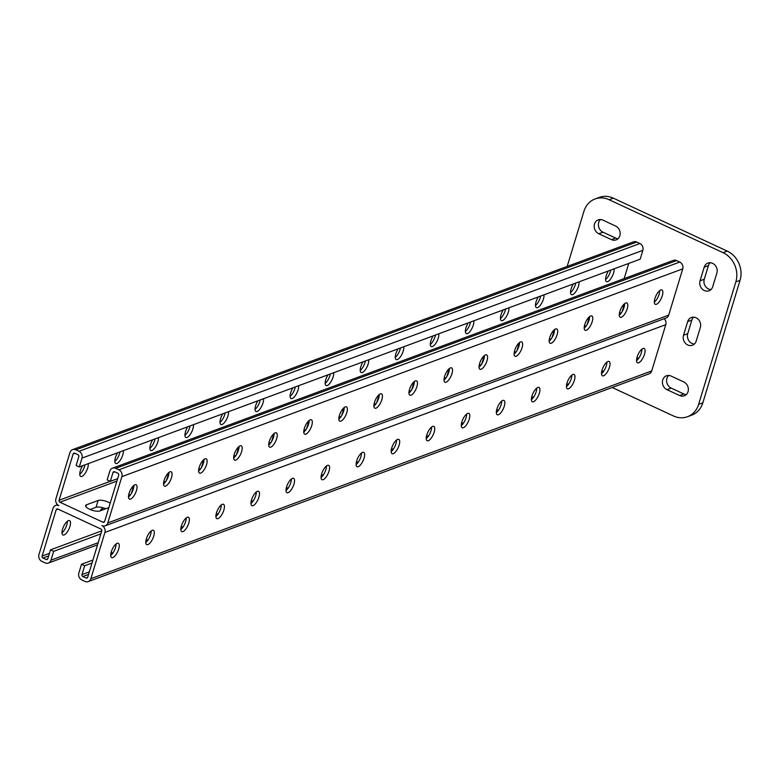<?xml version="1.0" encoding="UTF-8"?>
<svg xmlns="http://www.w3.org/2000/svg" width="779" height="779" viewBox="0 0 779 779"><rect width="100%" height="100%" fill="white"/><g stroke="black" fill="none" stroke-linecap="round" stroke-linejoin="round"><path stroke-width="1.17" d="M100.17 510.829A7.897 2.95 -65.1 0 1 103.13 507.82M64.082 534.939A7.897 2.95 -65.1 0 1 62.924 534.959A7.897 2.95 -65.1 0 1 62.573 529.155A7.897 2.95 -65.1 0 1 69.584 520.635A7.897 2.95 -65.1 0 1 69.487 527.734A7.897 2.95 -65.1 0 1 64.082 534.939M92.915 560.052L81.513 564.278L84.677 565.749L81.99 574.59A1.509 1.305 -110.3 0 0 82.847 576.538L86.011 578.008A1.509 1.305 -110.3 0 0 87.686 577.239L101.747 530.976A1.509 1.305 -110.3 0 0 100.89 529.019L57.85 509.018A1.509 1.305 -110.3 0 0 56.176 509.797L42.115 556.06A1.509 1.305 -110.3 0 0 42.972 558.007L46.136 559.478A1.509 1.305 -110.3 0 0 47.811 558.709L50.499 549.867L101.776 530.869M145.78 542.505A7.897 2.95 114.9 0 0 151.155 530.937M215.89 516.535A7.897 2.95 114.9 0 0 221.265 504.967M286 490.556A7.897 2.95 114.9 0 0 291.375 478.997M356.11 464.586A7.897 2.95 114.9 0 0 361.485 453.027M426.22 438.616A7.897 2.95 114.9 0 0 431.595 427.048M496.33 412.646A7.897 2.95 114.9 0 0 501.705 401.078M566.44 386.666A7.897 2.95 114.9 0 0 571.815 375.108M636.55 360.696A7.897 2.95 114.9 0 0 641.925 349.138M601.495 373.686A7.897 2.95 114.9 0 0 606.87 362.118M531.385 399.656A7.897 2.95 114.9 0 0 536.76 388.098M461.275 425.626A7.897 2.95 114.9 0 0 466.65 414.068M391.165 451.596A7.897 2.95 114.9 0 0 396.54 440.038M321.055 477.576A7.897 2.95 114.9 0 0 326.43 466.008M250.945 503.546A7.897 2.95 114.9 0 0 256.32 491.977M180.835 529.516A7.897 2.95 114.9 0 0 186.21 517.957M110.725 555.485A7.897 2.95 114.9 0 0 116.1 543.927M146.374 538.825A7.897 2.95 -65.1 0 1 153.385 530.295A7.897 2.95 -65.1 0 1 152.733 538.698A7.897 2.95 -65.1 0 1 146.725 544.618A7.897 2.95 -65.1 0 1 146.374 538.825M216.484 512.845A7.897 2.95 -65.1 0 1 223.495 504.315A7.897 2.95 -65.1 0 1 222.843 512.728A7.897 2.95 -65.1 0 1 216.835 518.648A7.897 2.95 -65.1 0 1 216.484 512.845M286.594 486.875A7.897 2.95 -65.1 0 1 293.595 478.345A7.897 2.95 -65.1 0 1 292.953 486.758A7.897 2.95 -65.1 0 1 286.945 492.679A7.897 2.95 -65.1 0 1 286.594 486.875M356.694 460.905A7.897 2.95 -65.1 0 1 363.705 452.375A7.897 2.95 -65.1 0 1 363.063 460.788A7.897 2.95 -65.1 0 1 357.055 466.709A7.897 2.95 -65.1 0 1 356.694 460.905M426.804 434.935A7.897 2.95 -65.1 0 1 433.815 426.405A7.897 2.95 -65.1 0 1 433.163 434.809A7.897 2.95 -65.1 0 1 427.155 440.739A7.897 2.95 -65.1 0 1 426.804 434.935M496.914 408.956A7.897 2.95 -65.1 0 1 503.925 400.435A7.897 2.95 -65.1 0 1 503.273 408.839A7.897 2.95 -65.1 0 1 497.265 414.759A7.897 2.95 -65.1 0 1 496.914 408.956M567.024 382.986A7.897 2.95 -65.1 0 1 574.035 374.456A7.897 2.95 -65.1 0 1 573.383 382.869A7.897 2.95 -65.1 0 1 567.375 388.789A7.897 2.95 -65.1 0 1 567.024 382.986M637.134 357.016A7.897 2.95 -65.1 0 1 644.145 348.486A7.897 2.95 -65.1 0 1 643.493 356.899A7.897 2.95 -65.1 0 1 637.485 362.819A7.897 2.95 -65.1 0 1 637.134 357.016M602.079 370.006A7.897 2.95 -65.1 0 1 609.09 361.475A7.897 2.95 -65.1 0 1 608.438 369.879A7.897 2.95 -65.1 0 1 602.43 375.799A7.897 2.95 -65.1 0 1 602.079 370.006M531.969 395.975A7.897 2.95 -65.1 0 1 538.98 387.445A7.897 2.95 -65.1 0 1 538.328 395.859A7.897 2.95 -65.1 0 1 532.32 401.779A7.897 2.95 -65.1 0 1 531.969 395.975M461.859 421.945A7.897 2.95 -65.1 0 1 468.87 413.415A7.897 2.95 -65.1 0 1 468.218 421.828A7.897 2.95 -65.1 0 1 462.21 427.749A7.897 2.95 -65.1 0 1 461.859 421.945M391.749 447.915A7.897 2.95 -65.1 0 1 398.76 439.385A7.897 2.95 -65.1 0 1 398.108 447.798A7.897 2.95 -65.1 0 1 392.11 453.719A7.897 2.95 -65.1 0 1 391.749 447.915M321.649 473.885A7.897 2.95 -65.1 0 1 328.65 465.365A7.897 2.95 -65.1 0 1 328.008 473.768A7.897 2.95 -65.1 0 1 322 479.689A7.897 2.95 -65.1 0 1 321.649 473.885M251.539 499.865A7.897 2.95 -65.1 0 1 258.55 491.335A7.897 2.95 -65.1 0 1 257.898 499.738A7.897 2.95 -65.1 0 1 251.89 505.668A7.897 2.95 -65.1 0 1 251.539 499.865M181.429 525.835A7.897 2.95 -65.1 0 1 188.44 517.305A7.897 2.95 -65.1 0 1 187.788 525.718A7.897 2.95 -65.1 0 1 181.78 531.638A7.897 2.95 -65.1 0 1 181.429 525.835M111.319 551.805A7.897 2.95 -65.1 0 1 118.33 543.275A7.897 2.95 -65.1 0 1 117.678 551.688A7.897 2.95 -65.1 0 1 111.67 557.608A7.897 2.95 -65.1 0 1 111.319 551.805M664.136 318.738A5.268 4.567 69.7 0 1 665.782 324.668L651.731 370.931A5.268 4.567 69.7 0 1 649.131 373.813L88.251 581.592A5.268 4.567 -110.3 0 0 90.851 578.709L104.912 532.447A5.268 4.567 -110.3 0 0 101.932 525.621A5.268 4.567 69.7 0 0 105.204 525.796L666.074 318.017A5.268 4.567 -110.3 0 0 668.684 315.144L682.735 268.872A5.268 4.567 -110.3 0 0 679.755 262.056L676.591 260.585A5.268 4.567 -110.3 0 0 673.309 260.4L112.439 468.179A5.268 4.567 69.7 0 1 115.711 468.354L676.591 260.585M102.419 508.298A7.897 2.95 -65.1 0 1 102.283 510.05M67.364 521.278A7.897 2.95 -65.1 0 1 61.989 532.846M50.499 549.867L53.663 551.337L50.976 560.179A5.268 4.567 -110.3 0 1 48.376 563.061A5.268 4.567 -110.3 0 1 45.094 562.886L41.93 561.416A5.268 4.567 -110.3 0 1 38.95 554.59L53.011 508.327A5.268 4.567 -110.3 0 1 55.611 505.444L57.558 504.724M130.755 494.441L128.632 495.22M200.865 468.471L198.742 469.25M270.965 442.491L268.852 443.28M341.075 416.522L338.962 417.31M411.185 390.552L409.072 391.331M481.295 364.582L479.182 365.361M551.405 338.602L549.292 339.391M621.515 312.632L619.402 313.421M586.46 325.622L584.347 326.401M516.35 351.592L514.237 352.381M446.24 377.562L444.127 378.351M376.13 403.532L374.017 404.32M306.02 429.511L303.907 430.29M235.91 455.481L233.797 456.26M165.81 481.451L163.687 482.24M105.769 508.755A7.897 2.59 16.9 0 0 96.041 507.295L90.101 509.495M75.836 449.834L79 451.304A5.268 4.567 69.7 0 1 81.98 458.12L79.292 466.962L640.172 259.193L642.86 250.341A5.268 4.567 -110.3 0 0 639.871 243.525L636.706 242.055A5.268 4.567 -110.3 0 0 633.434 241.88L72.554 449.649A5.268 4.567 69.7 0 1 75.836 449.834L636.706 242.055M55.611 505.444A5.268 4.567 -110.3 0 1 58.883 505.62A5.268 4.567 69.7 0 1 55.903 498.803L69.954 452.531A5.268 4.567 69.7 0 1 72.554 449.649M79.77 474.333A7.897 2.95 114.9 0 0 84.95 464.878M114.825 461.343A7.897 2.95 114.9 0 0 119.995 451.888M149.88 448.353A7.897 2.95 114.9 0 0 155.05 438.898M184.935 435.373A7.897 2.95 114.9 0 0 190.105 425.918M219.98 422.384A7.897 2.95 114.9 0 0 225.16 412.928M255.035 409.403A7.897 2.95 114.9 0 0 260.215 399.948M290.09 396.414A7.897 2.95 114.9 0 0 295.27 386.959M325.145 383.424A7.897 2.95 114.9 0 0 330.325 373.969M360.2 370.444A7.897 2.95 114.9 0 0 365.38 360.989M395.255 357.454A7.897 2.95 114.9 0 0 400.435 347.999M430.31 344.464A7.897 2.95 114.9 0 0 435.49 335.009M465.365 331.484A7.897 2.95 114.9 0 0 470.545 322.029M500.42 318.494A7.897 2.95 114.9 0 0 505.6 309.039M535.475 305.514A7.897 2.95 114.9 0 0 540.655 296.059M570.53 292.524A7.897 2.95 114.9 0 0 575.71 283.069M605.585 279.534A7.897 2.95 114.9 0 0 610.765 270.079M115.711 468.354L118.875 469.825A5.268 4.567 69.7 0 1 121.865 476.651L107.804 522.913A5.268 4.567 69.7 0 1 105.204 525.796M129.09 493.292A7.897 2.95 114.9 0 0 129.45 499.096A7.897 2.95 114.9 0 0 135.449 493.175A7.897 2.95 114.9 0 0 136.101 484.762A7.897 2.95 114.9 0 0 129.09 493.292M164.145 480.312A7.897 2.95 114.9 0 0 164.496 486.106A7.897 2.95 114.9 0 0 170.504 480.185A7.897 2.95 114.9 0 0 171.156 471.782A7.897 2.95 114.9 0 0 164.145 480.312M199.2 467.322A7.897 2.95 114.9 0 0 199.551 473.126A7.897 2.95 114.9 0 0 205.559 467.205A7.897 2.95 114.9 0 0 206.211 458.792A7.897 2.95 114.9 0 0 199.2 467.322M234.255 454.332A7.897 2.95 114.9 0 0 234.606 460.136A7.897 2.95 114.9 0 0 240.614 454.215A7.897 2.95 114.9 0 0 241.266 445.802A7.897 2.95 114.9 0 0 234.255 454.332M269.31 441.352A7.897 2.95 114.9 0 0 269.661 447.156A7.897 2.95 114.9 0 0 275.669 441.226A7.897 2.95 114.9 0 0 276.321 432.822A7.897 2.95 114.9 0 0 269.31 441.352M304.365 428.362A7.897 2.95 114.9 0 0 304.716 434.166A7.897 2.95 114.9 0 0 310.724 428.246A7.897 2.95 114.9 0 0 311.376 419.832A7.897 2.95 114.9 0 0 304.365 428.362M339.42 415.373A7.897 2.95 114.9 0 0 339.771 421.176A7.897 2.95 114.9 0 0 345.779 415.256A7.897 2.95 114.9 0 0 346.431 406.852A7.897 2.95 114.9 0 0 339.42 415.373M374.475 402.392A7.897 2.95 114.9 0 0 374.826 408.196A7.897 2.95 114.9 0 0 380.834 402.276A7.897 2.95 114.9 0 0 381.486 393.862A7.897 2.95 114.9 0 0 374.475 402.392M409.53 389.403A7.897 2.95 114.9 0 0 409.881 395.206A7.897 2.95 114.9 0 0 415.889 389.286A7.897 2.95 114.9 0 0 416.541 380.873A7.897 2.95 114.9 0 0 409.53 389.403M444.585 376.423A7.897 2.95 114.9 0 0 444.936 382.216A7.897 2.95 114.9 0 0 450.944 376.296A7.897 2.95 114.9 0 0 451.596 367.892A7.897 2.95 114.9 0 0 444.585 376.423M479.64 363.433A7.897 2.95 114.9 0 0 479.991 369.236A7.897 2.95 114.9 0 0 485.999 363.316A7.897 2.95 114.9 0 0 486.651 354.903A7.897 2.95 114.9 0 0 479.64 363.433M514.695 350.443A7.897 2.95 114.9 0 0 515.046 356.246A7.897 2.95 114.9 0 0 521.054 350.326A7.897 2.95 114.9 0 0 521.706 341.913A7.897 2.95 114.9 0 0 514.695 350.443M549.75 337.463A7.897 2.95 114.9 0 0 550.101 343.266A7.897 2.95 114.9 0 0 556.109 337.346A7.897 2.95 114.9 0 0 556.761 328.933A7.897 2.95 114.9 0 0 549.75 337.463M584.805 324.473A7.897 2.95 114.9 0 0 585.156 330.277A7.897 2.95 114.9 0 0 591.164 324.356A7.897 2.95 114.9 0 0 591.816 315.943A7.897 2.95 114.9 0 0 584.805 324.473M619.86 311.493A7.897 2.95 114.9 0 0 620.211 317.287A7.897 2.95 114.9 0 0 626.219 311.366A7.897 2.95 114.9 0 0 626.871 302.963A7.897 2.95 114.9 0 0 619.86 311.493M654.915 298.503A7.897 2.95 114.9 0 0 655.266 304.307A7.897 2.95 114.9 0 0 661.274 298.386A7.897 2.95 114.9 0 0 661.926 289.973A7.897 2.95 114.9 0 0 654.915 298.503M117.639 478.666L110.316 481.373L107.151 479.903L109.839 471.061A5.268 4.567 69.7 0 1 112.439 468.179M110.316 481.373L113.004 472.532A1.509 1.305 69.7 0 1 114.679 471.762L117.843 473.233A1.509 1.305 69.7 0 1 118.7 475.18L104.639 521.443A1.509 1.305 69.7 0 1 102.964 522.222L59.915 502.221A1.509 1.305 69.7 0 1 59.068 500.274L73.119 454.001A1.509 1.305 69.7 0 1 74.803 453.232L77.968 454.702A1.509 1.305 69.7 0 1 78.815 456.65L76.128 465.491L79.292 466.962M128.506 496.973A7.897 2.95 114.9 0 0 133.881 485.414M163.561 483.993A7.897 2.95 114.9 0 0 168.936 472.425M198.616 471.003A7.897 2.95 114.9 0 0 203.991 459.444M233.671 458.013A7.897 2.95 114.9 0 0 239.046 446.455M268.726 445.033A7.897 2.95 114.9 0 0 274.101 433.465M303.781 432.043A7.897 2.95 114.9 0 0 309.156 420.485M338.836 419.063A7.897 2.95 114.9 0 0 344.211 407.495M373.891 406.073A7.897 2.95 114.9 0 0 379.266 394.515M408.946 393.083A7.897 2.95 114.9 0 0 414.311 381.525M444.001 380.103A7.897 2.95 114.9 0 0 449.366 368.535M479.056 367.113A7.897 2.95 114.9 0 0 484.421 355.555M514.111 354.133A7.897 2.95 114.9 0 0 519.476 342.565M549.166 341.144A7.897 2.95 114.9 0 0 554.531 329.585M584.221 328.154A7.897 2.95 114.9 0 0 589.586 316.595M619.276 315.174A7.897 2.95 114.9 0 0 624.641 303.606M654.321 302.184A7.897 2.95 114.9 0 0 659.696 290.625M108.846 507.616L99.829 510.956A7.897 2.59 -163.1 0 1 90.919 509.826A7.897 2.59 -163.1 0 1 85.622 505.571A7.897 2.59 -163.1 0 1 86.537 504.782L98.105 500.498A7.897 2.59 -163.1 0 1 110.19 503.166M131.524 488.112L133.16 487.508A7.897 2.59 -163.1 0 1 133.715 487.352M166.579 475.132L168.215 474.518A7.897 2.59 -163.1 0 1 168.77 474.362M201.634 462.142L203.27 461.538A7.897 2.59 -163.1 0 1 203.825 461.382M236.689 449.152L238.325 448.548A7.897 2.59 -163.1 0 1 238.88 448.392M271.744 436.172L273.38 435.568A7.897 2.59 -163.1 0 1 273.935 435.412M306.799 423.182L308.435 422.578A7.897 2.59 -163.1 0 1 308.99 422.422M341.854 410.202L343.49 409.588A7.897 2.59 -163.1 0 1 344.045 409.433M376.909 397.212L378.545 396.608A7.897 2.59 -163.1 0 1 379.1 396.453M411.964 384.222L413.6 383.619A7.897 2.59 -163.1 0 1 414.155 383.463M447.019 371.242L448.655 370.638A7.897 2.59 -163.1 0 1 449.21 370.483M482.074 358.252L483.71 357.649A7.897 2.59 -163.1 0 1 484.265 357.493M517.12 345.272L518.756 344.659A7.897 2.59 -163.1 0 1 519.32 344.503M552.175 332.282L553.811 331.679A7.897 2.59 -163.1 0 1 554.375 331.523M587.23 319.293L588.866 318.689A7.897 2.59 -163.1 0 1 589.43 318.533M622.285 306.313L623.921 305.709A7.897 2.59 -163.1 0 1 624.485 305.553M88.251 463.651A7.897 2.95 -65.1 0 1 85.778 472.308A7.897 2.95 -65.1 0 1 80.704 476.446A7.897 2.95 -65.1 0 1 80.354 470.643A7.897 2.95 -65.1 0 1 82.603 465.745M123.306 450.661A7.897 2.95 -65.1 0 1 120.833 459.318A7.897 2.95 -65.1 0 1 115.759 463.466A7.897 2.95 -65.1 0 1 115.409 457.663A7.897 2.95 -65.1 0 1 117.658 452.755M158.361 437.681A7.897 2.95 -65.1 0 1 155.888 446.328A7.897 2.95 -65.1 0 1 150.814 450.476A7.897 2.95 -65.1 0 1 150.464 444.673A7.897 2.95 -65.1 0 1 152.713 439.765M193.416 424.691A7.897 2.95 -65.1 0 1 190.943 433.348A7.897 2.95 -65.1 0 1 185.869 437.486A7.897 2.95 -65.1 0 1 185.519 431.693A7.897 2.95 -65.1 0 1 187.768 426.785M228.471 411.702A7.897 2.95 -65.1 0 1 225.998 420.358A7.897 2.95 -65.1 0 1 220.924 424.506A7.897 2.95 -65.1 0 1 220.574 418.703A7.897 2.95 -65.1 0 1 222.823 413.795M263.526 398.721A7.897 2.95 -65.1 0 1 261.053 407.378A7.897 2.95 -65.1 0 1 255.979 411.516A7.897 2.95 -65.1 0 1 255.629 405.713A7.897 2.95 -65.1 0 1 257.878 400.805M298.581 385.732A7.897 2.95 -65.1 0 1 296.108 394.388A7.897 2.95 -65.1 0 1 291.034 398.536A7.897 2.95 -65.1 0 1 290.684 392.733A7.897 2.95 -65.1 0 1 292.933 387.825M333.636 372.752A7.897 2.95 -65.1 0 1 331.163 381.398A7.897 2.95 -65.1 0 1 326.089 385.547A7.897 2.95 -65.1 0 1 325.739 379.743A7.897 2.95 -65.1 0 1 327.988 374.835M368.691 359.762A7.897 2.95 -65.1 0 1 366.218 368.418A7.897 2.95 -65.1 0 1 361.144 372.557A7.897 2.95 -65.1 0 1 360.794 366.763A7.897 2.95 -65.1 0 1 363.043 361.855M403.746 346.772A7.897 2.95 -65.1 0 1 401.273 355.428A7.897 2.95 -65.1 0 1 396.199 359.577A7.897 2.95 -65.1 0 1 395.849 353.773A7.897 2.95 -65.1 0 1 398.098 348.865M438.801 333.792A7.897 2.95 -65.1 0 1 436.328 342.448A7.897 2.95 -65.1 0 1 431.254 346.587A7.897 2.95 -65.1 0 1 430.904 340.783A7.897 2.95 -65.1 0 1 433.153 335.876M473.846 320.802A7.897 2.95 -65.1 0 1 471.383 329.459A7.897 2.95 -65.1 0 1 466.309 333.607A7.897 2.95 -65.1 0 1 465.959 327.803A7.897 2.95 -65.1 0 1 468.208 322.896M508.901 307.812A7.897 2.95 -65.1 0 1 506.438 316.469A7.897 2.95 -65.1 0 1 501.364 320.617A7.897 2.95 -65.1 0 1 501.014 314.813A7.897 2.95 -65.1 0 1 503.263 309.906M543.956 294.832A7.897 2.95 -65.1 0 1 541.493 303.489A7.897 2.95 -65.1 0 1 536.419 307.627A7.897 2.95 -65.1 0 1 536.069 301.824A7.897 2.95 -65.1 0 1 538.318 296.926M579.011 281.842A7.897 2.95 -65.1 0 1 576.548 290.499A7.897 2.95 -65.1 0 1 571.474 294.647A7.897 2.95 -65.1 0 1 571.114 288.843A7.897 2.95 -65.1 0 1 573.373 283.936M614.066 268.862A7.897 2.95 -65.1 0 1 611.603 277.509A7.897 2.95 -65.1 0 1 606.529 281.657A7.897 2.95 -65.1 0 1 606.169 275.854A7.897 2.95 -65.1 0 1 608.428 270.946M628.78 263.409L624.154 278.609M53.663 551.337L100.871 533.849M84.677 565.749L92.01 563.032M110.92 553.382L113.257 552.515M145.975 540.392L148.312 539.526M181.03 527.412L183.367 526.546M216.085 514.422L218.422 513.556M251.14 501.433L253.477 500.576M286.195 488.452L288.532 487.586M321.25 475.463L323.587 474.596M356.305 462.483L358.642 461.616M391.36 449.493L393.697 448.626M426.415 436.503L428.752 435.636M461.47 423.523L463.807 422.656M496.525 410.533L498.862 409.666M531.58 397.553L533.917 396.686M566.635 384.563L568.972 383.696M601.69 371.573L604.027 370.707M636.745 358.593L639.082 357.727M81.513 564.278L78.825 573.12A5.268 4.567 -110.3 0 0 81.814 579.946L84.979 581.416A5.268 4.567 -110.3 0 0 88.251 581.592M694.41 344.026A7.527 6.534 69.7 0 1 687.73 333.675L691.859 320.072A7.527 6.534 69.7 0 1 693.631 317.16M618.068 238.676A7.527 6.534 69.7 0 1 615.644 238.072L602.985 232.191A7.527 6.534 69.7 0 1 600.492 219.532M686.27 394.593A7.527 6.534 69.7 0 1 683.855 393.989L671.196 388.108A7.527 6.534 69.7 0 1 668.703 375.459M567.19 266.418L583.929 211.313A22.572 19.592 69.7 0 1 595.078 198.966L599.285 197.408A22.572 19.592 69.7 0 1 613.326 198.168L727.265 251.111A22.572 19.592 69.7 0 1 740.05 280.343L702.843 402.811A22.572 19.592 69.7 0 1 691.694 415.158L687.487 416.716A22.572 19.592 69.7 0 1 673.446 415.957L612.187 387.494M710.945 289.593A7.527 6.534 69.7 0 1 704.265 279.242L708.403 265.639A7.527 6.534 69.7 0 1 710.175 262.727M696.183 341.114A7.527 6.534 69.7 0 1 692.463 345.233A7.527 6.534 69.7 0 1 685.354 343.159A7.527 6.534 69.7 0 1 683.524 335.233L687.653 321.63A7.527 6.534 69.7 0 1 691.372 317.511A7.527 6.534 69.7 0 1 698.481 319.585A7.527 6.534 69.7 0 1 700.321 327.511L696.183 341.114M615.576 226.017A7.527 6.534 69.7 0 1 620.162 233.184A7.527 6.534 69.7 0 1 616.121 239.883A7.527 6.534 69.7 0 1 611.437 239.63L598.778 233.749A7.527 6.534 69.7 0 1 594.192 226.582A7.527 6.534 69.7 0 1 598.233 219.882A7.527 6.534 69.7 0 1 602.917 220.136L615.576 226.017M683.777 381.944A7.527 6.534 69.7 0 1 688.363 389.101A7.527 6.534 69.7 0 1 684.322 395.8A7.527 6.534 69.7 0 1 679.648 395.547L666.99 389.666A7.527 6.534 69.7 0 1 662.403 382.499A7.527 6.534 69.7 0 1 666.434 375.809A7.527 6.534 69.7 0 1 671.118 376.062L683.777 381.944M595.078 198.966A22.572 19.592 69.7 0 1 609.12 199.726L723.058 252.669A22.572 19.592 69.7 0 1 735.843 281.901L698.636 404.369A22.572 19.592 69.7 0 1 687.487 416.716M712.717 286.691A7.527 6.534 69.7 0 1 709.007 290.801A7.527 6.534 69.7 0 1 701.889 288.727A7.527 6.534 69.7 0 1 700.058 280.8L704.197 267.197A7.527 6.534 69.7 0 1 707.907 263.078A7.527 6.534 69.7 0 1 715.025 265.152A7.527 6.534 69.7 0 1 716.855 273.078L712.717 286.691M42.115 556.06L49.437 553.343M56.176 509.797L58.035 509.106M104.912 532.447L665.782 324.668M90.851 578.709L651.731 370.931M81.98 458.12L642.86 250.341M79 451.304L639.871 243.525M107.804 522.913L668.684 315.144M121.865 476.651L682.735 268.872M118.875 469.825L679.755 262.056M113.004 472.532L114.864 471.84M102.964 522.222L104.571 521.618M59.915 502.221L116.899 481.11M59.068 500.274L110.199 481.325M73.119 454.001L74.979 453.32M50.976 560.179L98.183 542.69M46.136 559.478L47.743 558.884M42.972 558.007L48.668 555.904M86.011 578.008L87.628 577.414M82.847 576.538L88.543 574.425M81.99 574.59L89.322 571.874M623.921 305.709L622.1 311.717M588.866 318.689L587.045 324.697M553.811 331.679L551.99 337.687M518.756 344.659L516.935 350.677M483.71 357.649L481.88 363.657M448.655 370.638L446.825 376.647M413.6 383.619L411.77 389.627M378.545 396.608L376.715 402.616M343.49 409.588L341.66 415.606M308.435 422.578L306.605 428.586M273.38 435.568L271.55 441.576M238.325 448.548L236.495 454.556M203.27 461.538L201.44 467.546M168.215 474.518L166.385 480.536M133.16 487.508L131.33 493.516M86.537 504.782L85.943 506.739M98.105 500.498L96.041 507.295M702.843 402.811L698.636 404.369M613.326 198.168L609.12 199.726M727.265 251.111L723.058 252.669M740.05 280.343L735.843 281.901M683.855 393.989L679.648 395.547M671.196 388.108L666.99 389.666M615.644 238.072L611.437 239.63M602.985 232.191L598.778 233.749M687.73 333.675L683.524 335.233M691.859 320.072L687.653 321.63M704.265 279.242L700.058 280.8M708.403 265.639L704.197 267.197M48.376 563.061L97.531 544.852"/></g></svg>
